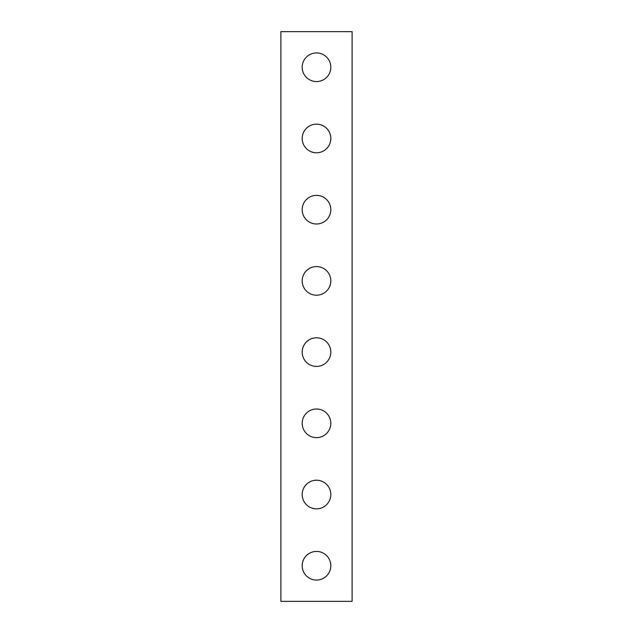 <?xml version="1.0" encoding="UTF-8"?>
<svg xmlns="http://www.w3.org/2000/svg" width="633" height="633" viewBox="0 0 633 633"><rect width="100%" height="100%" fill="white"/><g stroke="black" fill="none" stroke-linecap="round" stroke-linejoin="round"><path stroke-width="0.95" d="M316.5 480.218A14.314 14.314 0 0 0 302.186 494.531A14.314 14.314 0 0 0 316.5 508.845A14.314 14.314 0 0 0 330.814 494.531A14.314 14.314 0 0 0 316.5 480.218M316.5 409.005A14.314 14.314 0 0 0 302.186 423.319A14.314 14.314 0 0 0 316.5 437.632A14.314 14.314 0 0 0 330.814 423.319A14.314 14.314 0 0 0 316.5 409.005M316.5 337.793A14.314 14.314 0 0 0 302.186 352.106A14.314 14.314 0 0 0 316.5 366.42A14.314 14.314 0 0 0 330.814 352.106A14.314 14.314 0 0 0 316.5 337.793M316.5 266.58A14.314 14.314 0 0 0 302.186 280.894A14.314 14.314 0 0 0 316.5 295.207A14.314 14.314 0 0 0 330.814 280.894A14.314 14.314 0 0 0 316.5 266.58M316.5 195.368A14.314 14.314 0 0 0 302.186 209.681A14.314 14.314 0 0 0 316.5 223.995A14.314 14.314 0 0 0 330.814 209.681A14.314 14.314 0 0 0 316.5 195.368M316.5 124.155A14.314 14.314 0 0 0 302.186 138.469A14.314 14.314 0 0 0 316.5 152.782A14.314 14.314 0 0 0 330.814 138.469A14.314 14.314 0 0 0 316.5 124.155M316.5 52.943A14.314 14.314 0 0 0 302.186 67.256A14.314 14.314 0 0 0 316.5 81.57A14.314 14.314 0 0 0 330.814 67.256A14.314 14.314 0 0 0 316.5 52.943M316.5 551.43A14.314 14.314 0 0 0 302.186 565.744A14.314 14.314 0 0 0 316.5 580.057A14.314 14.314 0 0 0 330.814 565.744A14.314 14.314 0 0 0 316.5 551.43M352.106 601.35L280.894 601.35L280.894 31.65L352.106 31.65L352.106 601.35"/></g></svg>
